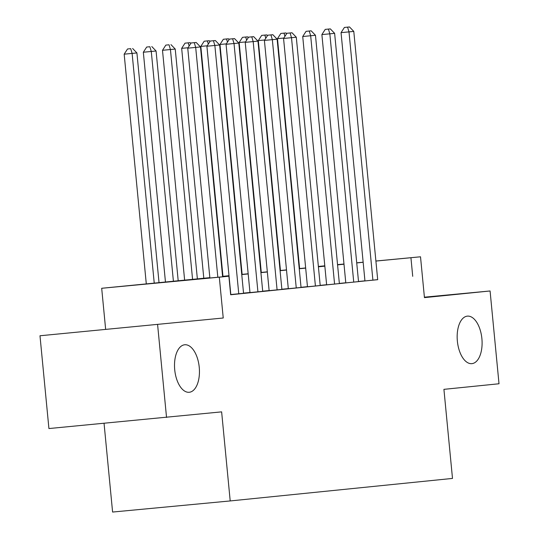 <?xml version="1.0" encoding="UTF-8"?>
<svg xmlns="http://www.w3.org/2000/svg" width="539" height="539" viewBox="0 0 539 539"><rect width="100%" height="100%" fill="white"/><g stroke="black" fill="none" stroke-linecap="round" stroke-linejoin="round"><path stroke-width="0.81" d="M457.368 341.133A23.864 12.33 -95.4 0 1 467.387 316.13A23.864 12.33 -95.4 0 1 481.893 338.647A23.864 12.33 -95.4 0 1 471.874 363.65A23.864 12.33 -95.4 0 1 457.368 341.133M174.717 369.767A23.864 12.33 -95.4 0 1 184.736 344.765A23.864 12.33 -95.4 0 1 199.241 367.281A23.864 12.33 -95.4 0 1 189.223 392.277A23.864 12.33 -95.4 0 1 174.717 369.767M299.199 268.281L299.583 268.24M104.054 423.344L112.597 512.05L230.207 500.94L452.497 478.423L443.92 389.347L499.013 383.761L490.079 290.972L424.402 297.178M230.207 500.94L221.63 411.863L48.921 428.552L39.987 335.763L223.234 318.003L219.306 277.174L101.689 288.284L209.846 277.652M223.234 318.003L39.987 335.763M105.624 329.113L101.689 288.284M166.538 417.442L157.604 324.653M364.957 280.947L377.691 279.687M345.795 282.887L358.529 281.627M326.634 284.828L342.723 283.251L339.368 283.575L315.463 35.284L302.723 36.524L326.634 284.855M320.206 285.535L296.295 37.225L283.561 38.464L307.473 286.795L304.117 287.112L320.206 285.515M288.304 288.715L301.045 287.455M269.143 290.656L281.877 289.396M262.715 291.356L238.811 43.053L226.07 44.286L249.981 292.616L246.626 292.933L262.715 291.336M230.82 294.537L246.909 292.96L243.554 293.277L219.649 44.993L206.909 46.226L230.82 294.557M209.86 277.807L181.205 280.711L228.886 276.204L230.672 294.759L377.691 279.633M364.95 280.832L358.516 281.486M345.782 282.78L339.354 283.426M326.621 284.72L320.193 285.367M307.459 286.66L301.025 287.307M288.298 288.601L281.863 289.248M269.136 290.541L262.702 291.195M249.968 292.482L243.54 293.135M375.892 261.011L420.514 256.793L424.442 297.622L490.079 290.972M420.514 256.793L375.899 261.071M412.719 276.325L410.934 257.763M228.886 276.204L219.306 277.174M318.367 266.441L324.801 265.835M337.542 264.629L343.976 264.022M356.717 262.816L363.151 262.21M337.555 264.716L340.998 264.373L337.549 264.696M324.808 265.902L318.374 266.509M299.583 268.281L299.199 268.321M222.573 276.366L229.008 275.712M241.742 274.425L248.169 273.772M260.903 272.485L267.331 271.831M280.064 270.544L286.492 269.891M299.226 268.604L305.66 267.95M318.387 266.664L324.822 266.01M363.158 262.277L356.73 262.931M343.997 264.218L337.569 264.871M324.835 266.158L318.401 266.812M305.674 268.099L299.239 268.752M286.505 270.039L280.078 270.693M267.344 271.979L260.916 272.633M248.183 273.927L241.755 274.573M229.021 275.867L222.587 276.514M217.823 277.248L195.691 47.419L200.481 46.933L222.614 276.797M209.873 277.996L187.747 48.166L195.691 47.419L194.283 42.675L196.196 42.48L191.102 42.972L194.283 42.675M191.102 42.972L187.747 48.166M200.481 46.933L196.196 42.48M159.045 282.8L136.913 52.937L124.172 54.176L146.305 284.006M130.707 48.678L127.527 48.982L130.707 48.678L132.116 53.422L154.248 283.251M132.621 48.483L136.913 52.937M124.172 54.176L127.527 48.982M238.764 293.782L214.859 45.478L213.444 40.728L215.357 40.54L210.264 41.031L213.444 40.728M210.264 41.031L206.909 46.226M219.649 44.993L215.357 40.54M257.925 291.842L234.02 43.538L232.605 38.788L234.526 38.599L229.425 39.091L232.605 38.788M229.425 39.091L226.07 44.286M238.811 43.053L234.526 38.599M277.093 289.901L253.182 41.597L257.972 41.112L281.884 289.416M269.143 290.676L245.232 42.345L253.182 41.597L251.767 36.847L253.687 36.652L248.594 37.151L251.767 36.847M248.594 37.151L245.232 42.345M257.972 41.112L253.687 36.652M296.255 287.961L272.343 39.657L277.134 39.172L301.045 287.476M288.311 288.736L264.4 40.405L272.343 39.657L270.935 34.907L272.849 34.712L267.755 35.21L270.935 34.907M267.755 35.21L264.4 40.405M277.134 39.172L272.849 34.712M178.207 280.859L156.074 50.996L143.334 52.236L165.473 282.146M149.869 46.738L146.689 47.034L149.869 46.738L151.284 51.481L173.417 281.345M151.789 46.543L156.074 50.996M143.334 52.236L146.689 47.034M197.368 278.919L175.236 49.056L162.495 50.295L184.634 280.206M169.03 44.798L165.857 45.094L169.03 44.798L170.445 49.541L192.578 279.404M170.951 44.602L175.236 49.056M162.495 50.295L165.857 45.094M188.017 47.749L181.663 48.348L203.796 278.265M190.112 42.662L185.018 43.154L190.112 42.662L190.826 43.403M189.135 46.017L188.199 42.857M181.663 48.348L185.018 43.154M207.178 45.808L200.825 46.408L222.964 276.325M209.273 40.721L204.18 41.213L209.273 40.721L209.988 41.463M208.297 44.077L207.36 40.917M200.825 46.408L204.18 41.213M315.416 286.02L291.505 37.71L290.097 32.967L292.01 32.771L286.916 33.27L290.097 32.967M286.916 33.27L283.561 38.464M296.295 37.225L292.01 32.771M226.34 43.868L219.986 44.467L242.126 274.385M228.435 38.781L223.341 39.273L228.435 38.781L229.149 39.522M227.465 42.136L226.521 38.97M219.986 44.467L223.341 39.273M334.578 284.08L310.673 35.769L309.258 31.026L311.171 30.831L306.078 31.329L309.258 31.026M306.078 31.329L302.723 36.524M315.463 35.284L311.171 30.831M245.501 41.927L239.148 42.527L261.287 272.444M247.603 36.841L242.503 37.332L247.603 36.841L248.311 37.582M246.626 40.196L245.683 37.029M239.148 42.527L242.503 37.332M353.739 282.14L329.834 33.829L334.625 33.344L358.529 281.654M345.795 282.914L321.884 34.584L329.834 33.829L328.419 29.086L330.34 28.89L325.239 29.382L328.419 29.086M325.239 29.382L321.884 34.584M334.625 33.344L330.34 28.89M264.669 39.987L258.309 40.587L280.448 270.504M266.765 34.894L261.671 35.392L266.765 34.894L267.479 35.641M265.788 38.256L264.844 35.089M258.309 40.587L261.671 35.392M372.907 280.199L348.996 31.889L353.786 31.403L377.698 279.714M364.957 280.974L341.046 32.643L348.996 31.889L347.581 27.145L349.501 26.95L344.408 27.442L347.581 27.145M344.408 27.442L341.046 32.643M353.786 31.403L349.501 26.95M283.831 38.047L277.477 38.646L299.61 268.563M285.926 32.953L280.832 33.452L285.926 32.953L286.64 33.694M284.949 36.308L284.013 33.148M277.477 38.646L280.832 33.452"/></g></svg>
